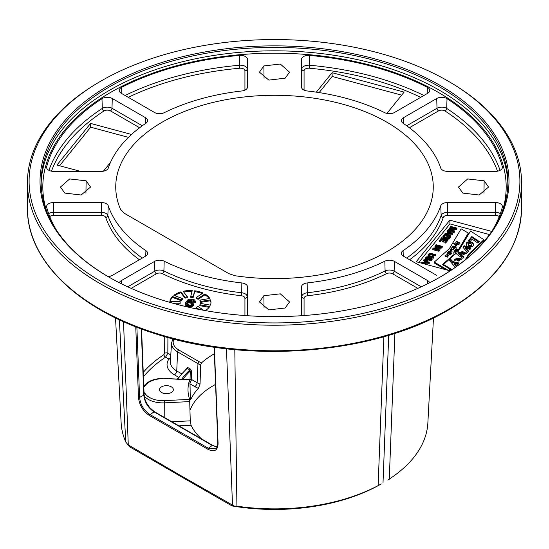<?xml version="1.0" encoding="UTF-8"?>
<svg xmlns="http://www.w3.org/2000/svg" width="549" height="549" viewBox="0 0 549 549"><rect width="100%" height="100%" fill="white"/><g stroke="black" fill="none" stroke-linecap="round" stroke-linejoin="round"><path stroke-width="0.82" d="M449.192 283.442A247.05 142.63 0 0 0 521.55 182.584A247.05 142.63 0 0 0 449.192 81.732L448.032 81.06A245.403 141.683 0 0 0 100.975 81.053L99.808 81.726A247.05 142.63 0 0 0 99.808 81.732A247.05 142.63 0 0 0 27.45 182.584A247.05 142.63 0 0 0 179.955 314.357A247.05 142.63 0 0 0 449.192 283.442M99.808 81.732L100.968 81.06A245.403 141.683 180 0 1 100.975 81.053A245.403 141.683 180 0 0 100.975 281.424A245.403 141.683 180 0 0 448.025 281.424A245.403 141.683 0 0 0 448.032 81.06M389.275 479.071A153.425 88.581 0 0 0 427.856 423.025L433.477 317.926M115.523 317.926L121.144 423.025A153.425 88.581 0 0 0 125.748 441.986L129.598 446.756L180.717 476.436L232.124 505.952L236.914 506.171A153.425 88.581 0 0 0 378.117 485.618L383.881 336.702M235.253 275.77A158.764 91.662 0 0 0 433.182 189.782A158.764 91.662 0 0 0 274.5 95.293A158.764 91.662 0 0 0 115.818 189.782A158.764 91.662 0 0 0 120.663 209.615L124.259 213.252L228.947 273.697L235.253 275.77M164.734 336.592L164.645 353.254L163.938 354.606A146.816 84.759 0 0 0 143.241 372.407M484.149 180.813L467.686 178.947L458.463 187.065L462.869 193.097L479.167 195.005L488.548 187.065L484.149 180.813L483.964 193.2M263.863 65.914L259.457 72.166L268.852 80.106L285.144 78.198L289.543 72.166L280.326 64.048L263.863 65.914L264.048 78.308M64.851 193.097L81.142 195.005L90.537 187.065L86.131 180.813L69.661 178.947L60.445 187.065L64.851 193.097M285.137 307.996L289.543 301.957L280.319 293.839L263.856 295.712L259.457 301.957L268.845 309.904L285.137 307.996M436.723 275.406L403.453 256.198A7.075 4.083 0 0 1 401.388 253.412A7.075 4.083 0 0 1 403.09 250.653A169.428 97.818 0 0 0 440.751 205.82A7.075 4.083 0 0 1 447.689 202.526L495.335 202.526L495.335 212.346A6.663 3.843 180 0 1 500.331 213.65M492.323 230.511A230.518 133.084 0 0 0 502.328 207.227A7.075 4.083 0 0 0 502.404 206.705A7.075 4.083 0 0 0 495.335 202.526M429.647 282.742A7.075 4.083 180 0 0 427.698 280.614L394.436 261.406A7.075 4.083 180 0 0 384.828 261.194A169.428 97.818 180 0 1 307.172 282.941A7.075 4.083 180 0 0 301.463 286.949L301.476 314.652M301.799 315.696A7.075 4.083 180 0 1 301.47 314.556A7.075 4.083 180 0 1 301.463 314.453M301.463 59.457A7.075 4.083 0 0 1 309.615 55.422A230.518 133.084 0 0 1 427.39 87.353A7.075 4.083 0 0 1 429.771 90.51A7.075 4.083 0 0 1 427.698 93.296L394.436 112.504A7.075 4.083 0 0 1 384.828 112.717A169.428 97.818 0 0 0 307.172 90.969A7.075 4.083 0 0 1 301.47 87.065A7.075 4.083 0 0 1 301.463 86.962L301.463 59.457L301.875 69.044A6.663 3.843 180 0 1 309.554 65.242A230.106 132.851 180 0 1 423.89 95.499M46.672 166.683A230.518 133.084 0 0 1 101.984 98.683A7.075 4.083 0 0 1 112.277 98.504L145.547 117.712A7.075 4.083 0 0 1 147.612 120.698A7.075 4.083 0 0 1 145.91 123.257A169.428 97.818 0 0 0 108.249 168.09A7.075 4.083 0 0 1 101.311 171.384L53.665 171.384A7.075 4.083 0 0 1 46.596 167.404A7.075 4.083 0 0 1 46.672 166.683L46.734 168.118M119.353 282.742A7.075 4.083 0 0 1 121.302 280.614L154.564 261.406A7.075 4.083 0 0 1 164.172 261.194A169.428 97.818 0 0 0 241.828 282.941A7.075 4.083 0 0 1 247.537 286.949L247.524 314.652M247.201 315.696A7.075 4.083 0 0 0 247.53 314.556A7.075 4.083 0 0 0 247.537 314.453M502.328 166.683A230.518 133.084 180 0 0 447.016 98.683A7.075 4.083 180 0 0 436.723 98.504L403.453 117.712A7.075 4.083 180 0 0 401.388 120.698A7.075 4.083 180 0 0 403.09 123.257A169.428 97.818 180 0 1 440.751 168.09A7.075 4.083 180 0 0 447.689 171.384L495.335 171.384A7.075 4.083 180 0 0 502.404 167.404A7.075 4.083 180 0 0 502.328 166.683L502.266 168.118M247.537 59.457A7.075 4.083 180 0 0 239.385 55.422A230.518 133.084 180 0 0 121.61 87.353A7.075 4.083 180 0 0 119.229 90.51A7.075 4.083 180 0 0 121.302 93.296L154.564 112.504A7.075 4.083 180 0 0 164.172 112.717A169.428 97.818 180 0 1 241.828 90.969A7.075 4.083 180 0 0 247.53 87.065A7.075 4.083 180 0 0 247.537 86.962L247.537 59.457L247.125 88.334M108.043 276.579A7.075 4.083 180 0 0 112.277 275.406L145.547 256.198A7.075 4.083 180 0 0 147.612 253.412A7.075 4.083 180 0 0 145.91 250.653A169.428 97.818 180 0 1 108.249 205.82A7.075 4.083 180 0 0 101.311 202.526L53.665 202.526L53.665 212.346L101.311 212.346A6.663 3.843 180 0 1 107.844 215.455A169.84 98.058 0 0 0 142.273 258.085M56.677 230.511A230.518 133.084 180 0 1 46.672 207.227A7.075 4.083 180 0 1 46.596 206.705A7.075 4.083 180 0 1 53.665 202.526M439.914 277.183A233.38 134.738 0 0 0 507.88 182.138A233.38 134.738 0 0 0 363.809 57.652A233.38 134.738 0 0 0 109.477 86.859A233.38 134.738 180 0 0 41.12 182.138A233.38 134.738 180 0 0 109.086 277.183M108.702 85.514A234.478 135.377 0 0 0 108.695 276.964A234.478 135.377 0 0 0 440.298 276.964A234.478 135.377 0 0 0 440.305 276.964A234.478 135.377 0 0 0 440.298 85.514A234.478 135.377 0 0 0 108.702 85.514M491.705 231.424L449.816 220.142L416.211 261.749L450.111 270.877M483.189 242.452L488.672 235.665M489.495 234.56L449.926 223.91L418.798 262.449M449.816 220.142L449.926 223.91M466.355 258.853L468.736 254.969L483.902 240.565L483.902 239.666L470.548 231.067L458.792 250.577L456.864 249.445L455.107 252.334L455.622 253.755L443.51 264.446L451.985 269.628M455.107 252.334L455.272 254.063M449.72 269.14L451.285 270.101M442.974 264.927L443.51 264.467M456.377 249.816L456.02 249.623L454.84 251.078A10.87 6.272 0 0 0 453.851 253.281M458.552 250.44L468.297 233.97L468.297 233.078L461.126 228.837L449.418 248.622L434.273 262.079L448.375 270.41M434.273 262.079L434.273 262.978L445.589 269.662M449.226 270.643L449.72 268.914L442.357 264.563L454.16 254.393A10.87 6.272 180 0 1 453.824 252.835A10.87 6.272 180 0 1 454.84 250.186L456.02 248.724L458.305 249.967L468.297 233.078M448.018 230.951L454.119 232.591L454.661 231.026L450.008 228.405L456.473 228.782L457.022 228.109L450.798 226.435L450.434 226.881L455.334 228.199L449.59 227.931L449.109 228.528L453.158 230.889L448.265 229.571L447.902 230.024L454.119 231.699L454.661 231.026M451.786 229.407L456.473 229.674L457.022 228.109M450.434 226.881L450.434 227.78L451.299 228.007M449.109 228.528L449.109 229.42L450.31 230.127M445.829 234.567L452.184 234.986L452.671 234.389L452.671 233.49L447.414 230.621L447.051 231.067L448.403 231.795L447.195 233.291L445.363 233.167L444.999 233.613L452.184 234.094L452.671 233.49M447.051 231.067L447.051 231.966L447.895 232.419M447.195 239.302L449.288 238.575L450.736 236.784L450.736 235.885L444.518 234.21L442.919 236.791L443.613 237.518L446.2 238.307L448.849 238.019L450.736 235.885M442.899 236.42L443.441 238.293M439.44 240.496L440.236 240.709L442.048 238.465L444.162 239.035L442.59 240.984L443.386 241.196L444.958 239.247L446.68 239.714L444.868 241.958L445.658 242.171L447.833 239.474L441.616 237.799L439.44 240.496L439.44 241.395L440.236 241.608L442.048 239.364L443.571 239.769M442.59 240.984L442.59 241.876L443.386 242.088L444.958 240.146L446.083 240.448M444.868 241.958L444.868 242.85L445.658 243.07L447.833 240.373L447.833 239.474M441.43 247.572L442.274 247.256L442.274 246.357L436.057 244.682L435.693 245.135L441.911 246.81L442.274 246.357M434.849 246.178L440.277 247.64L433.339 248.052L432.797 248.724L439.015 250.399L439.378 249.953L434.081 248.525L440.888 248.079L441.43 247.407L435.213 245.732L434.849 247.077L437.546 247.805M432.797 248.724L432.797 249.623L439.015 251.298L439.378 249.953M436.764 249.246L440.888 248.978L441.43 247.407M428.035 254.818L428.055 256.088L428.748 256.822L433.456 258.181L433.82 256.836L429.716 255.731L428.968 255.258L428.995 254.626L430.574 253.864L435.268 255.038L435.631 254.585L430.807 253.377L429.387 253.542L428.199 254.413L428.055 255.189L428.748 255.923L433.456 257.282L433.82 256.836M429.105 255.381L430.574 254.763L435.268 255.937L435.631 254.585M429.462 260.034L429.462 260.926L431.706 260.35L432.111 259.636L431.802 257.927L429.442 257.659L426.861 259.059L426.189 258.696L426.216 258.064L428.474 256.671L426.34 256.911L425.255 258.263L425.969 259.368L428.055 259.382L430.574 258.057L431.212 258.86L429.826 259.581L429.462 260.034L429.922 260.061L431.267 259.787L432.111 258.744M426.326 258.826L427.074 258.099L428.11 258.016L428.474 256.671M425.255 258.263L425.276 259.526L426.635 260.439L428.055 260.274L430.121 258.922L431.006 259.114M422.867 263.541L428.803 263.939L429.284 263.342L429.284 262.443L424.034 259.574L423.67 260.02L425.015 260.748L423.807 262.244L421.982 262.113L421.618 262.566L428.803 263.04L429.284 262.443M423.67 260.02L423.67 260.919L424.514 261.372M469.107 240.791L471.831 237.422L478.728 242.088M466.218 245.238C465.435 241.622 473.773 241.999 473.307 245.334M468.132 243.811C468.791 245.478 469.896 245.842 471.447 244.895C470.822 243.221 469.718 242.864 468.132 243.811L468.132 244.71C468.791 246.377 469.896 246.741 471.447 245.794L471.447 245.595M465.47 247.757L468.599 251.119L467.405 252.595L463.047 247.338L464.303 245.787L471.063 248.073L469.965 249.431L465.47 247.757L465.47 248.649L468.215 251.6M463.418 247.777L464.303 246.679L470.493 248.779M461.373 254.592L463.068 252.492L463.068 251.6C461.421 251.586 460.611 252.217 460.638 253.48L459.3 252.622L466.485 252.876L460.906 254.276L463.068 251.6M459.609 252.821L466.444 253.35M462.951 253.768L462.951 254.667L464.79 254.077L464.207 252.217L462.951 253.768L464.79 253.185M457.873 251.991L459.369 253.906L464.029 256.939L462.896 258.346L457.097 254.585L455.704 252.286L456.946 249.98L458.429 250.866L457.873 252.89L459.369 254.805L463.555 257.529M455.752 252.739L456.946 250.879L457.976 251.49M454.284 259.608L460.92 258.977L461.277 259.766M456.095 258.778L456.095 259.677L459.005 261.242L459.465 259.718L456.583 258.085L456.095 258.778L459.005 260.35L459.465 259.718M449.686 260.754L450.523 260L452.856 262.497L458.374 263.774M455.32 267.322L449.254 260.253L450.523 259.101L452.856 261.605L458.985 263.019L457.873 264.398L454.387 263.486L454.387 264.385L456.205 266.464M457.482 243.996L457.77 243.646M454.03 243.118L454.222 243.523A2.038 1.18 0 0 0 454.558 243.948L457.598 244.579L455.217 244.483L456.699 245.712L456.439 246.034L453.941 243.962A1.283 0.741 180 0 1 453.707 243.536A1.283 0.741 180 0 1 453.707 243.516L454.03 243.118L454.222 244.106M453.055 246.35L455.917 246.556L454.97 247.201L456.418 247.867L456.164 248.189L452.568 246.535L453.433 246.467M455.347 246.734L455.691 246.988M453.57 248.676L453.982 248.869M451.813 250.296L451.793 249.424C451.079 248.786 450.99 248.889 451.532 249.747L451.793 249.424C451.079 248.786 450.99 248.889 451.532 249.747L451.532 250.207M451.793 250.323C451.079 249.678 450.99 249.788 451.532 250.646M448.162 255.395L448.506 255.656M448.464 233.407L448.869 232.913L449.988 233.517M443.969 236.976L444.944 235.768L448.986 236.859M425.084 262.36L425.489 261.859L426.607 262.463M471.831 237.422L471.831 236.523L479.195 241.512L477.918 243.083L472.126 239.172L470.212 241.539L468.633 240.476L471.831 236.523M471.447 244.895L471.454 245.691M465.243 259.773L468.736 254.077L483.902 239.666M473.307 244.435C474.185 248.031 465.655 247.668 466.218 244.346C465.435 240.723 473.773 241.1 473.307 244.435L473.313 244.676M460.92 258.078L461.332 259.32L454.627 260.322L454.229 259.169L460.92 258.078M454.387 263.486L456.583 265.997L455.773 266.999M448.773 270.52L449.72 268.914M457.77 243.626L459.136 244.257L458.84 244.621L455.45 243.063L455.745 242.692L457.255 243.385L457.962 242.514L456.452 241.814L456.747 241.45L460.137 243.015L459.842 243.379L458.477 242.747L457.77 244.127M451.848 247.427L452.108 247.105L454.579 248.244L453.982 248.381A1.153 0.666 180 0 1 454.119 248.697A1.153 0.666 180 0 1 453.865 249.116L453.419 248.903A1.222 0.707 0 0 0 453.57 248.56A1.222 0.707 0 0 0 453.11 248.011L451.848 247.427M450.633 249.795L450.633 249.376C451.168 248.292 451.71 248.306 452.273 249.418L451.882 249.912L453.426 249.493L451.45 250.166L450.084 249.541L450.503 249.088M449.068 251.668L450.592 250.522L452.101 251.216L449.398 251.078L451.237 252.224L450.983 252.547L448.506 251.408L448.91 250.982M447.764 252.327L448.018 252.005L451.614 253.659L451.353 253.981L447.764 252.327M447.003 253.288L447.298 252.924L449.706 254.091L449.446 254.413L447.003 253.288M449.933 254.633L450.75 254.558L449.933 254.633M447.709 255.697C448.066 254.551 447.531 254.331 446.097 255.038L448.739 255.21L448.135 255.923L447.709 255.697L448.162 255.251L448.162 256.15M447.064 257.138L446.666 256.905L447.181 256.472L444.848 255.958L445.465 255.196L445.918 255.395L445.369 255.889L447.696 256.452L447.064 257.138M453.467 246.076L455.313 246.741L453.467 246.076L453.433 247.105M455.313 246.741L455.347 247.517M464.303 246.679L464.303 245.787M456.946 250.879L456.946 249.98M452.856 262.497L452.856 261.605M450.523 260L450.523 259.101M468.736 254.969L468.736 254.077M443.51 265.242L443.51 264.446M456.02 249.623L456.02 248.724M454.16 255.045L454.16 254.393M456.747 241.951L456.747 241.45M457.962 243.392L457.962 242.514M457.255 243.893L457.255 243.385M455.745 243.193L455.745 242.692M455.217 245.019L455.217 244.483M454.558 244.47L454.558 243.948M454.222 244.195L454.222 243.523M452.795 246.638L452.795 246.254M454.97 247.64L454.97 247.201M452.108 247.544L452.108 247.105M453.982 249.013L453.982 248.381M451.882 250.31L451.882 249.912M450.31 249.644L450.31 249.26M448.732 251.511L448.732 251.126M450.111 252.142L450.111 251.73M450.592 250.907L450.592 250.522M448.018 252.444L448.018 252.005M447.298 253.425L447.298 252.924M450.194 254.743L450.194 254.311M445.465 255.704L445.465 255.196M456.473 229.674L456.473 228.782M454.119 232.591L454.119 231.699M447.902 230.882L447.902 230.024M451.896 233.648L447.778 233.359L448.869 232.014L451.896 233.648M449.576 236.118L448.492 237.47L447.154 237.93L444.58 237.326L443.75 236.557L444.944 234.876L449.576 236.118M428.515 262.6L424.398 262.312L425.489 260.967L428.515 262.6M452.184 234.986L452.184 234.094M444.999 234.341L444.999 233.613M448.869 232.913L448.869 232.014M449.288 238.575L449.288 237.683M448.849 238.918L448.849 238.019M448.348 239.144L448.348 238.245M447.572 239.302L447.572 238.403M446.92 239.234L446.92 238.41M446.2 239.035L446.2 238.307M444.216 238.499L444.216 237.772M443.613 238.341L443.613 237.518M443.208 238.129L443.208 237.23M442.919 237.683L442.919 236.791M444.944 235.768L444.944 234.876M443.86 236.873L443.86 236.221M440.236 241.608L440.236 240.709M442.048 239.364L442.048 238.465M445.658 243.07L445.658 242.171M444.958 240.146L444.958 239.247M443.386 242.088L443.386 241.196M435.693 245.863L435.693 245.135M441.911 247.702L441.911 246.81M440.888 248.978L440.888 248.079M439.015 251.298L439.015 250.399M429.352 257.076L429.352 256.177M433.456 258.181L433.456 257.282M428.748 256.822L428.748 255.923M428.344 256.527L428.344 255.635M428.055 256.088L428.055 255.189M435.268 255.937L435.268 255.038M431.164 254.832L431.164 253.933M430.574 254.763L430.574 253.864M430.059 254.805L430.059 253.906M429.613 254.956L429.613 254.063M429.236 255.223L429.236 254.324M428.995 255.278L428.995 254.626M431.178 258.908L431.178 258.305M430.841 259.025L430.841 258.126M430.574 258.95L430.574 258.057M430.121 258.922L430.121 258.023M429.675 259.073L429.675 258.174M429.359 259.258L429.359 258.366M428.995 259.711L428.995 258.812M428.563 260.048L428.563 259.149M428.055 260.274L428.055 259.382M427.287 260.432L427.287 259.54M426.635 260.439L426.635 259.547M425.969 260.26L425.969 259.368M425.564 259.972L425.564 259.073M425.276 259.526L425.276 258.634M428.11 258.016L428.11 257.117M427.65 257.982L427.65 257.083M427.074 258.099L427.074 257.2M426.703 258.366L426.703 257.467M426.216 258.723L426.216 258.064M432.008 259.972L432.008 259.08M431.706 260.35L431.706 259.451M431.267 260.686L431.267 259.787M430.629 260.878L430.629 259.979M429.922 260.96L429.922 260.061M428.803 263.939L428.803 263.04M421.618 263.204L421.618 262.566M425.489 261.859L425.489 260.967M164.645 353.254A2.196 1.139 -179.7 0 1 167.836 353.22L165.592 357.159A144.62 83.496 0 0 0 143.413 376.827M127.183 444.265L180.401 475.386L233.819 505.828M214.357 347.181L218.07 443.359C217.871 450.503 214.467 452.465 207.858 449.254L149.63 415.641C143.035 411.29 139.322 405.217 138.478 397.407A0.824 0.494 -2.2 0 0 139.59 397.414L136.879 327.231M378.117 485.618L381.26 483.923A150.975 87.167 180 0 1 232.124 505.952M215.565 384.451A88.142 50.885 0 0 0 212.758 385.974M387.869 480.107L389.268 479.27L394.909 333.346M190.098 410.021A86.495 49.938 180 0 1 213.335 385.638L213.341 385.638A86.495 49.938 0 0 1 215.565 384.396M190.036 383.868L194.799 386.613A25.151 14.521 0 0 0 198.415 388.342A86.495 49.938 0 0 0 191.066 398.924L190.29 398.883M198.415 388.342L200.042 384.135L200.653 364.955L201.524 362.868A86.495 49.938 0 0 1 213.341 354.366A86.495 49.938 0 0 1 214.385 353.776M178.953 425.866L191.066 425.262A86.495 49.938 0 0 0 201.524 438.898M191.066 425.262L190.249 420.85L189.652 399.37A86.495 49.938 0 0 1 188.005 389.68A86.495 49.938 0 0 1 189.652 379.99L164.645 378.439C154.955 378.213 147.99 380.807 143.756 386.235A1.647 1.256 -146.7 0 1 145.135 385.789A4.859 2.807 180 0 1 143.797 386.901M191.066 398.924L190.578 399.507L190.249 398.238L189.988 380.327M190.002 381.425L190.256 371.138L189.81 370.026A0.824 0.474 120 0 0 190.386 369.052L191.539 371.055A0.824 0.419 -0.6 0 0 190.256 371.138A99.328 57.35 180 0 0 182.899 379.345M171.329 386.853A6.931 4.001 0 0 0 163.78 385.981A6.931 4.001 0 0 0 159.498 389.68A6.931 4.001 0 0 0 161.53 392.508A6.931 4.001 0 0 0 169.078 393.372A6.931 4.001 0 0 0 173.36 389.68A6.931 4.001 0 0 0 171.329 386.853M189.837 383.751L191.635 379.551L197.125 382.722L197.969 363.644A20.67 11.934 0 0 0 200.653 364.955M177.279 379.071L186.749 368.523A0.824 0.467 4.7 0 0 186.509 368.153L187.744 367.521A0.824 0.474 -60 0 1 187.161 368.496L186.619 368.743M186.509 368.153L186.468 368.688M170.526 358.881L168.92 359.08L170.574 358.085M218.07 443.359A0.824 0.494 177.8 0 1 217.829 443.029L217.706 445.26L216.855 447.634L215.901 448.698L208.366 448.265L150.138 414.653C143.893 410.542 140.379 404.791 139.59 397.407L143.811 395.17C144.648 402.204 148.045 407.756 154.001 411.832L212.23 445.452L217.294 446.769M386.894 113.43L404.133 92.088L332.07 72.681L316.334 92.163M332.07 72.681L332.179 76.448L319.141 92.589M401.655 95.149L332.179 76.448M131.534 134.457L90.578 123.429L56.972 165.036L80.552 171.384M103.377 171.206L110.493 162.394M90.578 123.429L90.688 127.19L59.56 165.736M128.459 137.36L90.688 127.19M203.658 310.288L197.983 306.445A10.321 5.957 180 0 1 196.103 307.371L199.15 309.43M172.153 303.034L180.134 303.075A10.321 5.957 180 0 1 180.072 302.41A10.321 5.957 180 0 1 180.154 301.648L169.854 301.6A20.588 11.886 180 0 1 172.516 296.508L181.143 299.768A10.321 5.957 180 0 1 182.494 298.574L173.868 295.314A20.588 11.886 180 0 1 180.875 291.869L185.082 297.297A10.321 5.957 180 0 1 187.339 296.714L183.133 291.286A20.588 11.886 180 0 1 192.26 290.572L190.709 296.453A10.321 5.957 180 0 1 193.152 296.666L194.703 290.785A20.588 11.886 180 0 1 203.048 293.029L196.24 297.496A10.321 5.957 180 0 1 198.093 298.436L204.901 293.976A20.588 11.886 180 0 1 209.821 298.471L199.911 300.097A10.321 5.957 180 0 1 200.584 301.47L210.493 299.843A20.588 11.886 180 0 1 210.981 302.41A20.588 11.886 180 0 1 210.425 305.155L200.557 303.439A10.321 5.957 180 0 1 199.843 304.805L209.704 306.52A20.588 11.886 180 0 1 205.326 310.59M181.616 305.539A10.321 5.957 180 0 1 181.067 304.963L180.353 305.223M172.516 296.508L172.516 297.407A20.588 11.886 0 0 0 170.018 301.6M180.875 291.869L180.875 292.761A20.588 11.886 0 0 0 174.685 295.623M192.026 291.457A20.588 11.886 0 0 0 183.73 292.054M202.217 293.571A20.588 11.886 0 0 0 194.703 291.684L194.703 290.785M209.272 298.56A20.588 11.886 0 0 0 204.901 294.868L204.901 293.976M210.967 302.856A20.588 11.886 0 0 0 210.493 300.735L210.493 299.843M175.474 303.947L180.134 303.968L180.134 303.075M180.154 301.648L180.154 302.54A10.321 5.957 0 0 0 180.099 302.856M172.516 297.407L181.143 300.66L181.143 299.768M182.494 298.574L182.494 299.466A10.321 5.957 0 0 0 181.143 300.66M180.875 292.761L185.082 298.196L185.082 297.297M187.339 296.714L187.339 297.613A10.321 5.957 0 0 0 185.082 298.196M194.703 291.684L193.152 297.565A10.321 5.957 0 0 0 190.709 297.345L190.709 296.453M204.901 294.868L198.093 299.335A10.321 5.957 0 0 0 196.24 298.395L196.24 297.496M210.493 300.735L200.584 302.369A10.321 5.957 0 0 0 199.911 300.996L199.911 300.097M199.843 304.805L199.843 305.697L209.142 307.323M196.103 307.371L196.103 308.27L197.276 309.06M188.698 300.406L188.698 301.298L191.711 300.646L195.369 302.609L195.471 301.25L194.408 299.829L192.479 299.143L189.776 299.068L187.676 299.967L185.404 302.774L185.569 304.283L187.401 305.429L189.776 305.903L193.344 304.908L193.859 303.583L193.612 302.87L191.773 301.724L187.607 301.415L188.698 300.406L191.711 299.747L193.646 300.433L194.236 301.408L195.369 301.71L195.471 301.25M185.322 303.563L185.569 305.175L186.379 305.882L189.776 306.802L193.344 305.807L193.859 303.583M186.653 303.83L188.19 302.952L189.879 302.918L192.033 303.666L192.315 304.469L190.091 305.175L187.14 304.379L186.646 302.945L189.089 301.971L192.033 302.767L192.534 304.201M193.152 297.565L193.152 296.666M198.093 299.335L198.093 298.436M200.584 302.369L200.584 301.47M195.369 302.609L195.369 301.71M194.236 302.307L194.236 301.408M194.106 301.778L194.106 300.886M193.646 301.332L193.646 300.433M193.07 301.01L193.07 300.118M191.711 300.646L191.711 299.747M190.922 300.598L190.922 299.699M190.029 300.68L190.029 299.788M189.247 300.962L189.247 300.063M193.776 305.271L193.776 304.372M193.344 305.807L193.344 304.908M192.349 306.356L192.349 305.457M191.237 306.706L191.237 305.807M189.776 306.802L189.776 305.903M188.533 306.63L188.533 305.731M187.401 306.321L187.401 305.429M186.379 305.882L186.379 304.99M185.569 305.175L185.569 304.283M186.866 303.576L186.866 302.677M187.415 303.233L187.415 302.334M186.646 303.796L186.646 302.945M192.5 304.112L192.5 303.22M192.033 303.666L192.033 302.767M191.464 303.35L191.464 302.451M189.879 302.918L189.879 302.025M189.089 302.87L189.089 301.971M188.19 302.952L188.19 302.06M521.55 208.16C520.459 247.805 496.221 281.671 448.849 309.766C374.013 354.352 247.503 364.515 154.53 333.483C77.443 309.224 26.681 259.595 27.45 208.16A247.05 142.63 0 0 0 179.955 339.934A247.05 142.63 0 0 0 449.192 309.018A247.05 142.63 0 0 0 521.55 208.16L521.55 182.584M234.8 349.631L236.914 506.171M119.359 319.758L125.748 441.986M46.891 211.921A231.678 133.757 180 0 1 110.678 92.376A231.678 133.757 0 0 1 382.831 68.721A231.678 133.757 0 0 1 502.109 211.921M41.141 183.853A233.38 134.738 180 0 1 109.477 90.29A233.38 134.738 0 0 1 362.436 60.754A233.38 134.738 0 0 1 507.859 183.853M85.939 193.2L86.131 180.813M264.048 308.099L263.856 295.712M447.689 202.526L447.689 212.346L495.335 212.346L495.335 215.345A4.467 2.58 180 0 1 499.206 216.642M403.09 250.653L403.261 256.081M406.727 258.085A169.84 98.058 0 0 0 441.156 215.455A6.663 3.843 180 0 1 447.689 212.346L447.689 215.345L495.335 215.345M440.751 205.82L441.156 215.455A2.196 1.757 18.8 0 0 443.304 217.425A4.467 2.58 180 0 1 447.689 215.345M409.616 259.752A172.036 99.321 0 0 0 443.304 217.425M459.369 254.805L459.369 253.906M454.84 251.078L454.84 250.186M451.793 250.289L451.793 249.424M163.938 354.606A2.196 1.352 -123.5 0 0 165.592 357.159L168.92 359.08A25.151 14.521 0 0 0 174.417 374.843L178.583 377.252M167.912 337.491L167.836 353.22L170.78 354.915M141.56 329.009L144.106 394.772A0.824 0.494 177.8 0 1 143.811 395.17L141.251 328.892M144.106 394.772L145.162 399.871L146.617 403.131L149.699 407.639L154.489 411.743A0.824 0.474 120 0 0 153.995 411.832L150.138 414.653M154.489 411.743L212.717 445.363A0.824 0.474 120 0 0 212.23 445.452L208.366 448.265A0.824 0.474 -60 0 0 207.858 449.254M138.478 397.407L135.754 326.792M123.511 321.652L128.281 445.033A3.294 1.887 120.4 0 0 128.377 445.63M226.456 348.759L232.502 505.204A3.294 1.921 119.6 0 0 232.604 505.807M180.401 475.386A3.294 1.901 120 0 0 180.717 476.436M383.01 482.866L388.719 335.281M173.93 339.097A19.023 10.987 0 0 0 178.748 349.933L199.129 361.702A19.023 10.987 0 0 0 201.524 362.868M199.129 361.702A1.647 0.954 120 0 0 197.969 363.644L177.588 351.875L176.744 370.952L181.493 373.697M181.602 379.284A100.151 57.823 180 0 1 189.81 370.026L187.161 368.496A103.802 59.93 0 0 0 177.801 379.091M144.016 392.576A4.859 2.807 180 0 1 145.135 393.571A19.023 10.987 0 0 0 164.563 400.626L189.652 399.37M164.563 378.735A19.023 10.987 0 0 0 145.135 385.789M164.563 400.626L164.707 402.842L189.988 401.58M171.851 421.769L190.249 420.85M164.789 417.686L164.707 402.842A20.67 11.934 0 0 1 144.209 396.021M145.135 393.571A1.647 1.256 146.7 0 0 144.078 394.161M194.799 386.613A3.294 1.901 120 0 0 197.125 382.722A21.864 12.62 0 0 0 200.042 384.135M174.417 374.843A3.294 1.901 120 0 0 176.744 370.952A21.864 12.62 0 0 1 170.355 361.565L171.549 342.995A20.67 11.934 0 0 0 177.588 351.875A1.647 0.954 120 0 1 178.748 349.933M191.539 371.055L191.635 379.551A0.824 0.419 -0.7 0 0 190.352 379.64M190.386 369.052L187.744 367.521M172.564 339.502L172.599 338.754M149.63 415.641A0.824 0.474 -60 0 1 150.131 414.653M301.463 286.949L301.875 296.535A6.663 3.843 180 0 1 307.255 292.761A169.84 98.058 0 0 0 385.096 270.959A6.663 3.843 180 0 1 394.141 271.158L421.261 286.818M301.875 315.689L301.875 296.535A2.196 1.791 0 0 0 304.071 298.265A4.467 2.58 180 0 1 307.673 295.733A172.036 99.321 0 0 0 386.523 273.656A4.467 2.58 180 0 1 392.59 273.786L417.851 288.369M307.172 282.941L307.255 292.761A2.196 0.343 83.5 0 0 307.673 295.733M384.828 261.194L385.096 270.959A2.196 1.167 63.6 0 0 386.523 273.656M394.436 261.406L394.141 271.158A2.196 1.27 120 0 1 392.59 273.786M427.698 280.614L427.609 283.771M304.071 315.531L304.071 298.265M301.875 88.334L301.875 69.044A2.196 1.791 0 0 0 304.071 70.773A4.467 2.58 180 0 1 309.217 68.227A227.91 131.582 180 0 1 420.706 97.338M309.615 55.422L309.217 68.227M427.39 87.353L427.218 93.577M304.071 90.132L304.071 70.773M101.984 98.683L102.292 108.428A6.663 3.843 180 0 1 111.989 108.263L142.308 125.769M48.916 170.327A230.106 132.851 180 0 1 102.292 108.428A2.196 1.345 56.9 0 0 103.933 111.001A4.467 2.58 180 0 1 110.438 110.884L139.631 127.745M112.277 98.504L111.989 108.263A2.196 1.27 120 0 1 110.438 110.884M145.547 117.712L145.368 123.621M51.469 171.185A227.91 131.582 180 0 1 103.933 111.001M247.537 286.949L247.125 315.689M121.302 280.614L121.391 283.771M154.564 261.406L154.859 271.158A6.663 3.843 180 0 1 163.904 270.959A169.84 98.058 0 0 0 241.745 292.761A6.663 3.843 180 0 1 247.125 296.535A2.196 1.791 180 0 1 244.929 298.265L244.929 315.531M127.739 286.818L154.859 271.158A2.196 1.27 60 0 0 156.41 273.786A4.467 2.58 180 0 1 162.477 273.656A172.036 99.321 0 0 0 241.327 295.733A4.467 2.58 180 0 1 244.929 298.265M164.172 261.194L163.904 270.959A2.196 1.167 116.4 0 1 162.477 273.656M241.828 282.941L241.745 292.761A2.196 0.343 96.5 0 1 241.327 295.733M131.149 288.369L156.41 273.786M403.453 117.712L403.632 123.621M436.723 98.504L437.011 108.263A6.663 3.843 180 0 1 446.708 108.428A230.106 132.851 180 0 1 500.084 170.327M406.692 125.769L437.011 108.263A2.196 1.27 60 0 0 438.562 110.884A4.467 2.58 180 0 1 445.067 111.001A227.91 131.582 180 0 1 497.531 171.185M447.016 98.683L446.708 108.428A2.196 1.345 123.1 0 1 445.067 111.001M409.369 127.745L438.562 110.884M121.61 87.353L121.782 93.577M239.385 55.422L239.446 65.242A6.663 3.843 180 0 1 247.125 69.044A2.196 1.791 180 0 1 244.929 70.773L244.929 90.132M125.11 95.499A230.106 132.851 180 0 1 239.446 65.242L239.783 68.227A4.467 2.58 180 0 1 244.929 70.773M128.294 97.338A227.91 131.582 180 0 1 239.783 68.227M101.311 202.526L101.311 215.345A4.467 2.58 180 0 1 105.696 217.425A172.036 99.321 0 0 0 139.384 259.752M108.249 205.82L107.844 215.455A2.196 1.757 161.2 0 1 105.696 217.425M145.91 250.653L145.739 256.081M48.669 213.65A6.663 3.843 180 0 1 53.665 212.346L53.665 215.345L101.311 215.345M49.794 216.642A4.467 2.58 180 0 1 53.665 215.345M27.45 208.16L27.45 182.584M453.57 248.978L453.57 248.56M450.969 249.177L450.969 250.076M449.398 251.078L449.398 251.977M445.369 255.889L445.369 256.788M447.181 256.472L447.181 257.371M212.717 445.363L214.872 446.337L217.329 446.673M189.81 379.695L164.645 378.439M172.949 338.843L171.549 342.995M214.124 347.153L217.829 443.029"/></g></svg>
